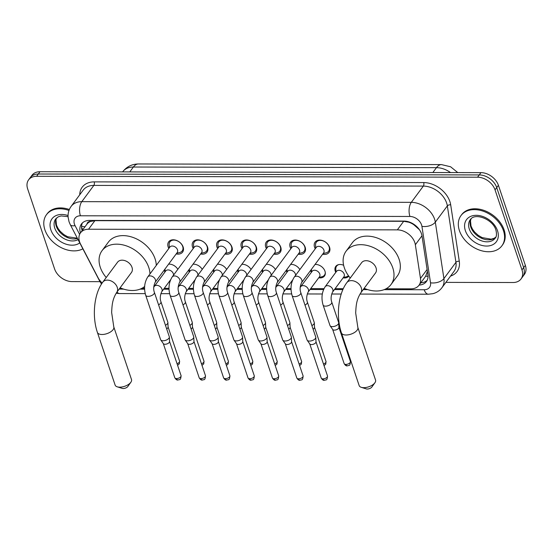 <?xml version="1.0" encoding="UTF-8"?>
<svg xmlns="http://www.w3.org/2000/svg" width="553" height="553" viewBox="0 0 553 553"><rect width="100%" height="100%" fill="white"/><g stroke="black" fill="none" stroke-linecap="round" stroke-linejoin="round"><path stroke-width="0.83" d="M164.946 272.021A8.136 5.834 36.5 0 1 164.441 270.852A8.136 5.834 36.5 0 1 164.227 270.071M189.347 272.069A8.136 5.834 36.5 0 1 188.85 270.908A8.136 5.834 36.5 0 1 188.635 270.127M213.755 272.124A8.136 5.834 36.5 0 1 213.251 270.956A8.136 5.834 36.5 0 1 213.036 270.175M238.156 272.173A8.136 5.834 36.5 0 1 237.659 271.005A8.136 5.834 36.5 0 1 237.444 270.223M262.564 272.221A8.136 5.834 36.5 0 1 262.06 271.06A8.136 5.834 36.5 0 1 261.846 270.279M286.966 272.276A8.136 5.834 36.5 0 1 286.468 271.108A8.136 5.834 36.5 0 1 286.254 270.327M315.037 264.458A8.136 5.834 36.5 0 1 324.97 271.184A8.136 5.834 36.5 0 1 324.459 276.016A8.136 5.834 36.5 0 1 318.728 277.772M311.374 272.325A8.136 5.834 36.5 0 1 310.869 271.157A8.136 5.834 36.5 0 1 310.655 270.376M348.784 276.168A8.136 5.834 36.5 0 1 343.137 277.82M335.775 272.373A8.136 5.834 36.5 0 1 335.277 271.212A8.136 5.834 36.5 0 1 335.782 266.38A8.136 5.834 36.5 0 1 343.627 265.281M168.831 248.477A8.654 6.207 36.5 0 1 168.147 246.949A8.654 6.207 36.5 0 1 168.686 241.813A8.654 6.207 36.5 0 1 176.338 240.368A8.654 6.207 36.5 0 1 183.14 246.984A8.654 6.207 36.5 0 1 182.601 252.12A8.654 6.207 36.5 0 1 176.186 253.924M193.232 248.525A8.654 6.207 36.5 0 1 192.548 247.004A8.654 6.207 36.5 0 1 193.087 241.868A8.654 6.207 36.5 0 1 200.739 240.417A8.654 6.207 36.5 0 1 207.548 247.032A8.654 6.207 36.5 0 1 207.002 252.168A8.654 6.207 36.5 0 1 200.594 253.972M217.64 248.574A8.654 6.207 36.5 0 1 216.956 247.053A8.654 6.207 36.5 0 1 217.495 241.917A8.654 6.207 36.5 0 1 225.147 240.465A8.654 6.207 36.5 0 1 231.949 247.08A8.654 6.207 36.5 0 1 231.41 252.216A8.654 6.207 36.5 0 1 224.995 254.027M242.041 248.629A8.654 6.207 36.5 0 1 241.357 247.101A8.654 6.207 36.5 0 1 241.896 241.965A8.654 6.207 36.5 0 1 249.548 240.52A8.654 6.207 36.5 0 1 256.357 247.136A8.654 6.207 36.5 0 1 255.811 252.272A8.654 6.207 36.5 0 1 249.403 254.076M266.449 248.677A8.654 6.207 36.5 0 1 265.765 247.156A8.654 6.207 36.5 0 1 266.304 242.02A8.654 6.207 36.5 0 1 273.956 240.569A8.654 6.207 36.5 0 1 280.758 247.184A8.654 6.207 36.5 0 1 280.219 252.32A8.654 6.207 36.5 0 1 273.804 254.124M290.85 248.726A8.654 6.207 36.5 0 1 290.166 247.205A8.654 6.207 36.5 0 1 290.705 242.069A8.654 6.207 36.5 0 1 298.357 240.617A8.654 6.207 36.5 0 1 305.166 247.232A8.654 6.207 36.5 0 1 304.62 252.368A8.654 6.207 36.5 0 1 298.212 254.18M315.258 248.781A8.654 6.207 36.5 0 1 314.574 247.253A8.654 6.207 36.5 0 1 315.113 242.117A8.654 6.207 36.5 0 1 322.765 240.673A8.654 6.207 36.5 0 1 329.567 247.288A8.654 6.207 36.5 0 1 329.028 252.424A8.654 6.207 36.5 0 1 322.613 254.228M386.015 288.784L410.969 288.839A15.256 10.936 -143.5 0 0 418.98 285.279A15.256 10.936 -143.5 0 0 420.474 278.422L415.344 244.73A15.256 10.936 -143.5 0 0 414.805 242.539A15.256 10.936 -143.5 0 0 397.337 229.868L88.549 229.232A15.256 10.936 -143.5 0 0 80.544 232.792A15.256 10.936 -143.5 0 0 80.531 244.039L98.081 277.751A15.256 10.936 -143.5 0 0 102.181 283.005M419.423 229.716L413.851 224.753A5.088 3.643 -143.5 0 0 412.607 223.53M410.063 222.313A5.088 3.643 -143.5 0 0 408.93 222.175L408.695 222.175A15.256 10.936 36.5 0 1 413.851 224.753M86.994 224.076A15.256 10.936 36.5 0 1 90.422 221.511L90.187 221.511A5.088 3.643 -143.5 0 0 86.994 224.076L80.544 232.792M418.98 285.279L425.651 276.258L427.4 271.405M408.695 222.175L403.683 221.304L94.895 220.661L90.422 221.511M119.801 288.231L121.142 288.237M141.969 288.279L144.596 288.286M164.262 288.327L168.997 288.334M188.67 288.376L193.405 288.383M213.071 288.424L217.806 288.438M237.479 288.479L242.214 288.486M261.88 288.528L266.615 288.535M286.288 288.576L291.023 288.59M310.689 288.625L323.975 288.652M335.097 288.68L343.295 288.694M363.846 288.735L365.187 288.742M290.636 264.403A8.136 5.834 36.5 0 1 299.85 269.588M266.228 264.355A8.136 5.834 36.5 0 1 275.449 269.532M241.827 264.306A8.136 5.834 36.5 0 1 251.041 269.484M217.419 264.258A8.136 5.834 36.5 0 1 226.64 269.435M193.018 264.203A8.136 5.834 36.5 0 1 202.232 269.38M168.61 264.154A8.136 5.834 36.5 0 1 177.831 269.332M99.969 281.664L72.056 281.601A15.256 10.936 36.5 0 1 54.588 268.938L27.65 188.898A15.256 10.936 36.5 0 1 28.604 179.843L30.291 177.568A15.256 10.936 36.5 0 1 38.302 174.008L479.257 174.921A15.256 10.936 36.5 0 1 496.725 187.591L523.663 267.631A15.256 10.936 36.5 0 1 522.709 276.68A15.256 10.936 36.5 0 0 523.663 267.631L496.725 187.591A15.256 10.936 36.5 0 0 479.257 174.921L38.302 174.008A15.256 10.936 36.5 0 0 30.291 177.568L31.977 175.287A15.256 10.936 36.5 0 1 39.989 171.727L480.944 172.64A15.256 10.936 36.5 0 1 498.412 185.31L525.35 265.35A15.256 10.936 36.5 0 1 524.396 274.399L521.023 278.961A15.256 10.936 36.5 0 1 513.011 282.521L445.877 282.383M419.126 285.078A15.256 10.936 -143.5 0 0 426.411 281.539A15.256 10.936 -143.5 0 0 427.904 274.682L422.001 235.937A15.256 10.936 -143.5 0 0 421.469 233.746A15.256 10.936 -143.5 0 0 404.001 221.082L89.475 220.426A15.256 10.936 -143.5 0 0 81.464 223.986A15.256 10.936 -143.5 0 0 80.462 232.896M28.604 179.843A15.256 10.936 36.5 0 1 36.616 176.289L477.571 177.202A15.256 10.936 36.5 0 1 495.039 189.866L521.977 269.905A15.256 10.936 36.5 0 1 521.023 278.961M82.155 230.615A15.256 10.936 36.5 0 1 82.411 222.921M427.151 280.323A15.256 10.936 36.5 0 1 420.812 282.804M459.419 230.642A25.431 18.228 36.5 0 1 461.002 215.559A25.431 18.228 36.5 0 1 483.481 211.301A25.431 18.228 36.5 0 1 503.465 230.732A25.431 18.228 36.5 0 1 501.882 245.822A25.431 18.228 36.5 0 1 479.403 250.074A25.431 18.228 36.5 0 1 459.419 230.642M461.002 215.559L461.637 214.702A25.431 18.228 36.5 0 1 484.117 210.451A25.431 18.228 36.5 0 1 504.101 229.882A25.431 18.228 36.5 0 1 502.511 244.965L501.882 245.822M82.86 248.822A25.431 18.228 36.5 0 1 44.89 229.785A25.431 18.228 36.5 0 1 46.48 214.695A25.431 18.228 36.5 0 1 68.973 210.451M46.48 214.695L47.109 213.838A25.431 18.228 36.5 0 1 69.346 209.504M374.913 382.745L371.886 387.003A3.56 1.728 161.4 0 1 367.303 389.029A3.56 1.728 161.4 0 1 366.28 388.89L361.296 387.328A8.648 4.203 -18.6 0 0 363.77 387.667A8.648 4.203 -18.6 0 0 374.913 382.745A8.648 4.203 -18.6 0 0 375.556 380.063L357.832 327.404A8.648 4.203 161.4 0 1 354.618 332.422A8.648 4.203 161.4 0 1 346.054 335.007A8.648 4.203 161.4 0 1 341.443 332.92L359.167 385.579A8.648 4.203 -18.6 0 0 361.296 387.328M357.832 327.404L355.69 313.019C356.056 305.201 356.478 299.788 360.743 292.938L375.508 272.988A8.648 6.201 -143.5 0 0 376.047 267.859A8.648 6.201 -143.5 0 0 369.252 261.251A8.648 6.201 -143.5 0 0 361.614 262.696L346.842 282.645C338.001 294.307 335.954 316.91 341.443 332.92M350.263 278.028A27.975 20.053 36.5 0 1 344.332 267.79A27.975 20.053 36.5 0 1 346.081 251.193A27.975 20.053 36.5 0 1 370.807 246.52A27.975 20.053 36.5 0 1 392.789 267.894A27.975 20.053 36.5 0 1 391.04 284.491A27.975 20.053 36.5 0 1 364.164 288.313M346.081 251.193L352.413 242.649A27.975 20.053 36.5 0 1 377.139 237.97A27.975 20.053 36.5 0 1 399.121 259.343A27.975 20.053 36.5 0 1 397.372 275.94L391.04 284.491M130.867 382.241L127.84 386.499A3.56 1.728 161.4 0 1 123.257 388.524A3.56 1.728 161.4 0 1 122.234 388.386L117.25 386.824A8.648 4.203 -18.6 0 0 119.724 387.162A8.648 4.203 -18.6 0 0 130.867 382.241A8.648 4.203 -18.6 0 0 131.51 379.558L113.787 326.899A8.648 4.203 161.4 0 1 110.572 331.911A8.648 4.203 161.4 0 1 102.008 334.503A8.648 4.203 161.4 0 1 97.397 332.415L115.121 385.075A8.648 4.203 -18.6 0 0 117.25 386.824M113.787 326.899L111.644 312.514C112.01 304.696 112.432 299.277 116.697 292.426L131.462 272.484A8.648 6.201 -143.5 0 0 132.001 267.348A8.648 6.201 -143.5 0 0 125.206 260.746A8.648 6.201 -143.5 0 0 117.568 262.191L102.796 282.141C93.955 293.795 91.909 316.399 97.397 332.415M106.217 277.516A27.975 20.053 36.5 0 1 100.287 267.286A27.975 20.053 36.5 0 1 102.035 250.689A27.975 20.053 36.5 0 1 126.761 246.009A27.975 20.053 36.5 0 1 148.743 267.382A27.975 20.053 36.5 0 1 149.96 273.956M102.035 250.689L108.367 242.138A27.975 20.053 36.5 0 1 133.093 237.465A27.975 20.053 36.5 0 1 155.075 258.839A27.975 20.053 36.5 0 1 156.292 265.412M144.651 286.468A27.975 20.053 36.5 0 1 120.119 287.809M323.097 253.571L326.076 252.852A7.631 5.468 -143.5 0 0 328.62 251.242A7.631 5.468 -143.5 0 0 329.097 246.714A7.631 5.468 -143.5 0 0 323.104 240.887A7.631 5.468 -143.5 0 0 316.357 242.159A7.631 5.468 -143.5 0 0 315.563 245.069L315.742 248.124M323.927 250.129A4.576 3.283 -143.5 0 0 320.325 246.631A4.576 3.283 -143.5 0 0 316.281 247.398L294.168 277.26A4.576 3.283 -143.5 0 1 296.325 276.203A4.576 3.283 -143.5 0 1 301.814 279.991A4.576 3.283 -143.5 0 1 301.523 282.707L323.636 252.845A4.576 3.283 -143.5 0 0 323.927 250.129M292.122 295.572A4.576 2.226 161.4 0 0 294.32 296.671A4.576 2.226 161.4 0 0 294.562 296.671A4.576 2.226 161.4 0 0 299.097 295.302A4.576 2.226 161.4 0 0 300.804 292.648L315.742 337.054A4.576 2.226 161.4 0 1 315.798 337.358A4.576 2.226 161.4 0 1 315.369 338.519A4.576 2.226 161.4 0 1 309.507 341.077A4.576 2.226 161.4 0 1 307.205 340.247A4.576 2.226 161.4 0 1 307.067 339.971L292.122 295.572C290.152 288.79 290.837 282.694 294.168 277.26M315.957 341.671A3.304 1.604 161.4 0 1 315.998 341.892A3.304 1.604 161.4 0 1 315.687 342.729A3.304 1.604 161.4 0 1 311.45 344.574A3.304 1.604 161.4 0 1 309.791 343.98L307.205 340.247M298.696 253.523L301.675 252.804A7.631 5.468 -143.5 0 0 304.219 251.186A7.631 5.468 -143.5 0 0 304.696 246.666A7.631 5.468 -143.5 0 0 298.703 240.832A7.631 5.468 -143.5 0 0 291.956 242.11A7.631 5.468 -143.5 0 0 291.154 245.014L291.334 248.076M299.519 250.08A4.576 3.283 -143.5 0 0 295.924 246.583A4.576 3.283 -143.5 0 0 291.873 247.343L269.767 277.212A4.576 3.283 -143.5 0 1 271.924 276.147A4.576 3.283 -143.5 0 1 277.406 279.942A4.576 3.283 -143.5 0 1 277.122 282.659L299.235 252.79A4.576 3.283 -143.5 0 0 299.519 250.08M267.721 295.516A4.576 2.226 161.4 0 0 269.912 296.615A4.576 2.226 161.4 0 0 270.161 296.622A4.576 2.226 161.4 0 0 274.696 295.254A4.576 2.226 161.4 0 0 276.396 292.599L291.341 336.998A4.576 2.226 161.4 0 1 291.396 337.309A4.576 2.226 161.4 0 1 290.968 338.471A4.576 2.226 161.4 0 1 285.099 341.021A4.576 2.226 161.4 0 1 282.804 340.199A4.576 2.226 161.4 0 1 282.666 339.922L267.721 295.516C265.751 288.742 266.428 282.638 269.767 277.212M291.555 341.616A3.304 1.604 161.4 0 1 291.59 341.837A3.304 1.604 161.4 0 1 291.286 342.68A3.304 1.604 161.4 0 1 287.048 344.526A3.304 1.604 161.4 0 1 285.389 343.931L282.804 340.199M274.288 253.474L277.267 252.756A7.631 5.468 -143.5 0 0 279.811 251.138A7.631 5.468 -143.5 0 0 280.288 246.61A7.631 5.468 -143.5 0 0 274.295 240.783A7.631 5.468 -143.5 0 0 267.548 242.062A7.631 5.468 -143.5 0 0 266.753 244.965L266.933 248.027M275.118 250.025A4.576 3.283 -143.5 0 0 271.516 246.527A4.576 3.283 -143.5 0 0 267.472 247.295L245.359 277.157A4.576 3.283 -143.5 0 1 247.516 276.099A4.576 3.283 -143.5 0 1 253.004 279.894A4.576 3.283 -143.5 0 1 252.714 282.604L274.827 252.742A4.576 3.283 -143.5 0 0 275.118 250.025M243.313 295.468A4.576 2.226 161.4 0 0 245.511 296.567A4.576 2.226 161.4 0 0 245.753 296.574A4.576 2.226 161.4 0 0 250.288 295.198A4.576 2.226 161.4 0 0 251.995 292.551L266.933 336.95A4.576 2.226 161.4 0 1 266.988 337.254A4.576 2.226 161.4 0 1 266.56 338.415A4.576 2.226 161.4 0 1 260.698 340.973A4.576 2.226 161.4 0 1 258.396 340.15A4.576 2.226 161.4 0 1 258.258 339.867L243.313 295.468C241.343 288.694 242.027 282.59 245.359 277.157M267.147 341.567A3.304 1.604 161.4 0 1 267.189 341.789A3.304 1.604 161.4 0 1 266.878 342.625A3.304 1.604 161.4 0 1 262.64 344.471A3.304 1.604 161.4 0 1 260.981 343.876L258.396 340.15M249.887 253.419L252.866 252.7A7.631 5.468 -143.5 0 0 255.41 251.09A7.631 5.468 -143.5 0 0 255.887 246.562A7.631 5.468 -143.5 0 0 249.894 240.735A7.631 5.468 -143.5 0 0 243.147 242.007A7.631 5.468 -143.5 0 0 242.345 244.917L242.525 247.972M250.709 249.977A4.576 3.283 -143.5 0 0 247.115 246.479A4.576 3.283 -143.5 0 0 243.064 247.246L220.958 277.108A4.576 3.283 -143.5 0 1 223.115 276.051A4.576 3.283 -143.5 0 1 228.596 279.839A4.576 3.283 -143.5 0 1 228.313 282.555L250.426 252.693A4.576 3.283 -143.5 0 0 250.709 249.977M218.912 295.42A4.576 2.226 161.4 0 0 221.103 296.519A4.576 2.226 161.4 0 0 221.352 296.519A4.576 2.226 161.4 0 0 225.887 295.15A4.576 2.226 161.4 0 0 227.587 292.496L242.532 336.901A4.576 2.226 161.4 0 1 242.587 337.206A4.576 2.226 161.4 0 1 242.159 338.367A4.576 2.226 161.4 0 1 236.29 340.925A4.576 2.226 161.4 0 1 233.995 340.095A4.576 2.226 161.4 0 1 233.857 339.819L218.912 295.42C216.942 288.638 217.619 282.542 220.958 277.108M242.746 341.519A3.304 1.604 161.4 0 1 242.781 341.74A3.304 1.604 161.4 0 1 242.477 342.577A3.304 1.604 161.4 0 1 238.239 344.422A3.304 1.604 161.4 0 1 236.58 343.828L233.995 340.095M225.479 253.371L228.458 252.652A7.631 5.468 -143.5 0 0 231.002 251.034A7.631 5.468 -143.5 0 0 231.479 246.514A7.631 5.468 -143.5 0 0 225.486 240.679A7.631 5.468 -143.5 0 0 218.739 241.958A7.631 5.468 -143.5 0 0 217.944 244.861L218.124 247.924M226.308 249.928A4.576 3.283 -143.5 0 0 222.707 246.431A4.576 3.283 -143.5 0 0 218.663 247.191L196.55 277.06A4.576 3.283 -143.5 0 1 198.707 275.995A4.576 3.283 -143.5 0 1 204.195 279.79A4.576 3.283 -143.5 0 1 203.905 282.507L226.018 252.638A4.576 3.283 -143.5 0 0 226.308 249.928M194.504 295.364A4.576 2.226 161.4 0 0 196.702 296.463A4.576 2.226 161.4 0 0 196.944 296.47A4.576 2.226 161.4 0 0 201.479 295.102A4.576 2.226 161.4 0 0 203.186 292.447L218.124 336.846A4.576 2.226 161.4 0 1 218.179 337.157A4.576 2.226 161.4 0 1 217.751 338.318A4.576 2.226 161.4 0 1 211.889 340.869A4.576 2.226 161.4 0 1 209.587 340.047A4.576 2.226 161.4 0 1 209.449 339.77L194.504 295.364C192.534 288.59 193.218 282.486 196.55 277.06M218.338 341.464A3.304 1.604 161.4 0 1 218.38 341.685A3.304 1.604 161.4 0 1 218.069 342.528A3.304 1.604 161.4 0 1 213.831 344.374A3.304 1.604 161.4 0 1 212.172 343.779L209.587 340.047M201.078 253.322L204.057 252.603A7.631 5.468 -143.5 0 0 206.601 250.986A7.631 5.468 -143.5 0 0 207.078 246.458A7.631 5.468 -143.5 0 0 201.085 240.631A7.631 5.468 -143.5 0 0 194.338 241.91A7.631 5.468 -143.5 0 0 193.536 244.813L193.716 247.875M201.9 249.873A4.576 3.283 -143.5 0 0 198.306 246.375A4.576 3.283 -143.5 0 0 194.255 247.143L172.149 277.005A4.576 3.283 -143.5 0 1 174.306 275.947A4.576 3.283 -143.5 0 1 179.787 279.742A4.576 3.283 -143.5 0 1 179.504 282.452L201.617 252.59A4.576 3.283 -143.5 0 0 201.9 249.873M170.103 295.316A4.576 2.226 161.4 0 0 172.294 296.415A4.576 2.226 161.4 0 0 172.543 296.422A4.576 2.226 161.4 0 0 177.078 295.046A4.576 2.226 161.4 0 0 178.778 292.399L193.723 336.798A4.576 2.226 161.4 0 1 193.778 337.102A4.576 2.226 161.4 0 1 193.35 338.263A4.576 2.226 161.4 0 1 187.481 340.821A4.576 2.226 161.4 0 1 185.186 339.998A4.576 2.226 161.4 0 1 185.048 339.715L170.103 295.316C168.133 288.542 168.81 282.438 172.149 277.005M193.937 341.415A3.304 1.604 161.4 0 1 193.972 341.636A3.304 1.604 161.4 0 1 193.668 342.473A3.304 1.604 161.4 0 1 189.43 344.319A3.304 1.604 161.4 0 1 187.771 343.724L185.186 339.998M176.67 253.267L179.649 252.548A7.631 5.468 -143.5 0 0 182.193 250.938A7.631 5.468 -143.5 0 0 182.67 246.41A7.631 5.468 -143.5 0 0 176.677 240.583A7.631 5.468 -143.5 0 0 169.93 241.855A7.631 5.468 -143.5 0 0 169.135 244.765L169.315 247.82M177.499 249.825A4.576 3.283 -143.5 0 0 173.898 246.327A4.576 3.283 -143.5 0 0 169.854 247.094L147.741 276.956A4.576 3.283 -143.5 0 1 149.898 275.899A4.576 3.283 -143.5 0 1 155.386 279.687A4.576 3.283 -143.5 0 1 155.096 282.403L177.209 252.541A4.576 3.283 -143.5 0 0 177.499 249.825M145.695 295.267A4.576 2.226 161.4 0 0 147.893 296.367A4.576 2.226 161.4 0 0 148.135 296.367A4.576 2.226 161.4 0 0 152.669 294.998A4.576 2.226 161.4 0 0 154.377 292.343L169.315 336.749A4.576 2.226 161.4 0 1 169.37 337.054A4.576 2.226 161.4 0 1 168.942 338.215A4.576 2.226 161.4 0 1 163.08 340.772A4.576 2.226 161.4 0 1 160.778 339.943A4.576 2.226 161.4 0 1 160.64 339.666L145.695 295.267C143.725 288.486 144.409 282.389 147.741 276.956M169.529 341.367A3.304 1.604 161.4 0 1 169.571 341.588A3.304 1.604 161.4 0 1 169.259 342.425A3.304 1.604 161.4 0 1 165.022 344.27A3.304 1.604 161.4 0 1 163.363 343.676L160.778 339.943M338.844 264.59A7.631 5.468 -143.5 0 0 336.618 266.111A7.631 5.468 -143.5 0 0 335.816 269.021L335.996 272.076M332.498 292.184L343.897 276.797A4.576 3.283 -143.5 0 0 344.18 274.081A4.576 3.283 -143.5 0 0 340.586 270.583A4.576 3.283 -143.5 0 0 336.535 271.35L325.143 286.737A4.576 3.283 -143.5 0 1 327.3 285.68A4.576 3.283 -143.5 0 1 332.788 289.468A4.576 3.283 -143.5 0 1 332.498 292.184C330.915 295.896 330.673 299.214 331.772 302.125A4.576 2.226 161.4 0 1 330.072 304.779A4.576 2.226 161.4 0 1 325.537 306.148A4.576 2.226 161.4 0 1 325.295 306.148A4.576 2.226 161.4 0 1 323.097 305.049L329.989 325.517A4.576 2.226 161.4 0 0 330.127 325.8A4.576 2.226 161.4 0 0 332.429 326.623A4.576 2.226 161.4 0 0 338.291 324.065A4.576 2.226 161.4 0 0 338.719 322.904A4.576 2.226 161.4 0 0 338.664 322.599L331.772 302.125M338.878 327.217A3.304 1.604 161.4 0 1 338.92 327.438A3.304 1.604 161.4 0 1 338.609 328.275A3.304 1.604 161.4 0 1 334.371 330.127A3.304 1.604 161.4 0 1 332.712 329.526L330.127 325.8M343.351 277.53L346.33 276.804A7.631 5.468 -143.5 0 0 348.438 275.691M308.097 292.136L319.489 276.749A4.576 3.283 -143.5 0 0 319.772 274.032A4.576 3.283 -143.5 0 0 316.178 270.535A4.576 3.283 -143.5 0 0 312.134 271.302L300.735 286.689A4.576 3.283 -143.5 0 1 302.892 285.625A4.576 3.283 -143.5 0 1 308.38 289.419A4.576 3.283 -143.5 0 1 308.097 292.136C306.514 295.848 306.272 299.166 307.371 302.076A4.576 2.226 161.4 0 1 305 305.118M307.371 302.076L314.263 322.551A4.576 2.226 161.4 0 1 314.318 322.855A4.576 2.226 161.4 0 1 313.89 324.017A4.576 2.226 161.4 0 1 311.885 325.586M314.47 327.169A3.304 1.604 161.4 0 1 314.512 327.39A3.304 1.604 161.4 0 1 314.201 328.226A3.304 1.604 161.4 0 1 313.095 329.173M318.95 277.475L321.929 276.756A7.631 5.468 -143.5 0 0 324.473 275.145A7.631 5.468 -143.5 0 0 325.282 272.567M295.565 275.38A4.576 3.283 -143.5 0 0 295.371 273.977A4.576 3.283 -143.5 0 0 291.777 270.479A4.576 3.283 -143.5 0 0 287.726 271.246L276.334 286.634A4.576 3.283 -143.5 0 1 278.491 285.576A4.576 3.283 -143.5 0 1 283.979 289.371A4.576 3.283 -143.5 0 1 283.689 292.081C282.106 295.8 281.864 299.111 282.963 302.021A4.576 2.226 161.4 0 1 280.592 305.062M282.963 302.021L289.855 322.496A4.576 2.226 161.4 0 1 289.91 322.807A4.576 2.226 161.4 0 1 289.482 323.968A4.576 2.226 161.4 0 1 287.484 325.537M290.069 327.113A3.304 1.604 161.4 0 1 290.111 327.341A3.304 1.604 161.4 0 1 289.8 328.178A3.304 1.604 161.4 0 1 288.687 329.125M271.157 275.332A4.576 3.283 -143.5 0 0 270.963 273.929A4.576 3.283 -143.5 0 0 267.369 270.431A4.576 3.283 -143.5 0 0 263.325 271.198L251.926 286.585A4.576 3.283 -143.5 0 1 254.083 285.528A4.576 3.283 -143.5 0 1 259.571 289.316A4.576 3.283 -143.5 0 1 259.288 292.032C257.705 295.744 257.463 299.062 258.562 301.973A4.576 2.226 161.4 0 1 256.191 305.014M258.562 301.973L265.454 322.447A4.576 2.226 161.4 0 1 265.509 322.752A4.576 2.226 161.4 0 1 265.081 323.913A4.576 2.226 161.4 0 1 263.076 325.489M265.661 327.065A3.304 1.604 161.4 0 1 265.703 327.286A3.304 1.604 161.4 0 1 265.392 328.123A3.304 1.604 161.4 0 1 264.286 329.076M246.756 275.276A4.576 3.283 -143.5 0 0 246.562 273.88A4.576 3.283 -143.5 0 0 242.967 270.382A4.576 3.283 -143.5 0 0 238.917 271.15L227.525 286.537A4.576 3.283 -143.5 0 1 229.682 285.472A4.576 3.283 -143.5 0 1 235.17 289.267A4.576 3.283 -143.5 0 1 234.88 291.984C233.297 295.696 233.055 299.014 234.154 301.924A4.576 2.226 161.4 0 1 231.783 304.966M234.154 301.924L241.046 322.399A4.576 2.226 161.4 0 1 241.101 322.703A4.576 2.226 161.4 0 1 240.673 323.864A4.576 2.226 161.4 0 1 238.675 325.441M241.26 327.017A3.304 1.604 161.4 0 1 241.302 327.238A3.304 1.604 161.4 0 1 240.99 328.074A3.304 1.604 161.4 0 1 239.878 329.021M222.347 275.228A4.576 3.283 -143.5 0 0 222.154 273.825A4.576 3.283 -143.5 0 0 218.559 270.327A4.576 3.283 -143.5 0 0 214.516 271.094L203.117 286.482A4.576 3.283 -143.5 0 1 205.274 285.424A4.576 3.283 -143.5 0 1 210.762 289.219A4.576 3.283 -143.5 0 1 210.479 291.929C208.896 295.648 208.654 298.959 209.753 301.876A4.576 2.226 161.4 0 1 207.382 304.91M209.753 301.876L216.645 322.344A4.576 2.226 161.4 0 1 216.7 322.655A4.576 2.226 161.4 0 1 216.271 323.816A4.576 2.226 161.4 0 1 214.267 325.385M216.852 326.961A3.304 1.604 161.4 0 1 216.894 327.189A3.304 1.604 161.4 0 1 216.582 328.026A3.304 1.604 161.4 0 1 215.476 328.973M197.946 275.18A4.576 3.283 -143.5 0 0 197.753 273.776A4.576 3.283 -143.5 0 0 194.158 270.279A4.576 3.283 -143.5 0 0 190.108 271.046L178.716 286.433A4.576 3.283 -143.5 0 1 180.872 285.376A4.576 3.283 -143.5 0 1 186.361 289.164A4.576 3.283 -143.5 0 1 186.071 291.88C184.488 295.599 184.246 298.91 185.345 301.82A4.576 2.226 161.4 0 1 182.974 304.862M185.345 301.82L192.237 322.295A4.576 2.226 161.4 0 1 192.292 322.599A4.576 2.226 161.4 0 1 191.863 323.761A4.576 2.226 161.4 0 1 189.866 325.337M192.451 326.913A3.304 1.604 161.4 0 1 192.492 327.134A3.304 1.604 161.4 0 1 192.181 327.977A3.304 1.604 161.4 0 1 191.068 328.924M173.538 275.124A4.576 3.283 -143.5 0 0 173.345 273.728A4.576 3.283 -143.5 0 0 169.75 270.23A4.576 3.283 -143.5 0 0 165.706 270.998L154.308 286.385A4.576 3.283 -143.5 0 1 156.464 285.32A4.576 3.283 -143.5 0 1 161.953 289.115A4.576 3.283 -143.5 0 1 161.67 291.832C160.087 295.544 159.845 298.862 160.944 301.772A4.576 2.226 161.4 0 1 158.573 304.814M160.944 301.772L167.836 322.247A4.576 2.226 161.4 0 1 167.891 322.551A4.576 2.226 161.4 0 1 167.462 323.712A4.576 2.226 161.4 0 1 165.458 325.288M168.043 326.864A3.304 1.604 161.4 0 1 168.084 327.086A3.304 1.604 161.4 0 1 167.773 327.922A3.304 1.604 161.4 0 1 166.667 328.876M421.98 235.772L415.344 244.73M81.561 226.122A15.256 5.979 -27.5 0 0 85.038 226.716M425.651 276.258A15.256 8.627 -8.7 0 0 428.029 276.182M417.128 227.366A15.256 8.627 -8.7 0 0 417.536 227.387M90.187 221.511A15.256 7.624 -89.9 0 1 89.856 220.426M403.683 221.304L397.337 229.868M427.11 269.463L420.474 278.422M94.895 220.661L88.549 229.232M450.529 172.577A20.343 14.585 -143.5 0 0 436.462 167.656L133.384 167.027A20.343 14.585 -143.5 0 0 122.704 171.769C126.748 166.66 131.973 164.054 138.381 163.971A17.8 8.896 90.1 0 0 133.384 167.027L129.768 171.914M432.84 172.543L436.462 167.656A17.8 8.896 -89.9 0 1 441.46 164.6L450.605 166.771L457.801 172.598M39.989 171.727L36.616 176.289M480.944 172.64L477.571 177.202M498.412 185.31L495.039 189.866M525.35 265.35L521.977 269.905M384.107 289.654L424.192 289.744A10.175 7.293 -143.5 0 0 430.524 282.797L421.932 226.371A10.175 7.293 -143.5 0 0 421.573 224.905A10.175 7.293 -143.5 0 0 409.932 216.465L80.42 215.781A10.175 7.293 -143.5 0 0 74.448 224.186A10.175 7.293 -143.5 0 0 75.077 225.652L79.625 234.389M80.42 215.781A10.175 5.081 90.1 0 1 81.809 201.651L411.314 202.336A20.343 14.585 36.5 0 1 434.603 219.223A20.343 14.585 36.5 0 1 435.322 222.147L447.349 205.91A20.343 14.585 -143.5 0 0 446.63 202.979A20.343 14.585 -143.5 0 0 423.342 186.091L93.837 185.407A20.343 14.585 -143.5 0 0 83.157 190.156L71.13 206.4A20.343 14.585 36.5 0 1 81.809 201.651L93.837 185.407A2.544 1.272 -89.9 0 0 94.183 181.882L423.688 182.566A2.544 1.272 -89.9 0 1 423.342 186.091L411.314 202.336A10.175 5.081 90.1 0 0 409.932 216.465M71.13 206.4C68.855 209.559 67.839 213.126 68.095 217.087L69.028 221.732L70.272 224.649A10.175 3.989 -27.5 0 0 75.077 225.652M423.688 182.566A22.887 16.41 36.5 0 1 449.886 201.562A22.887 16.41 36.5 0 1 450.695 204.852L459.287 261.279A22.887 16.41 36.5 0 1 450.529 276.092M79.736 194.774A22.887 16.41 36.5 0 1 94.183 181.882M421.932 226.371A10.175 5.751 -8.7 0 0 435.322 222.147L443.914 278.581L455.935 262.336L447.349 205.91A2.544 1.438 171.3 0 1 450.695 204.852M430.524 282.797A10.175 5.751 -8.7 0 0 443.914 278.581A20.343 14.585 36.5 0 1 441.923 287.719L453.951 271.482A20.343 14.585 -143.5 0 0 455.935 262.336A2.544 1.438 171.3 0 1 459.287 261.279M119.151 289.108L123.644 289.115M140.061 289.15L144.616 289.164M163.612 289.198L169.018 289.212M188.02 289.254L193.426 289.26M212.421 289.302L217.827 289.316M236.829 289.35L242.235 289.364M261.23 289.406L266.636 289.413M285.638 289.454L291.044 289.468M310.039 289.502L323.567 289.53M334.447 289.558L342.901 289.572M363.197 289.613L367.69 289.627M70.272 224.649L99.678 281.118A10.175 3.989 -27.5 0 0 101.33 282.182M117.001 292.012A10.175 5.081 90.1 0 0 119.697 293.574L145.225 293.629M424.192 289.744A10.175 5.081 90.1 0 0 428.388 294.217L432.847 293.684C436.6 292.731 439.621 290.747 441.923 287.719M469.283 228.949A15.505 11.115 36.5 0 1 470.25 219.755C474.647 212.248 492.778 219.147 495.889 229.986C496.857 234.085 496.615 236.829 495.163 238.205A15.505 11.115 36.5 0 1 481.463 240.797A15.505 11.115 36.5 0 1 469.283 228.949M465.37 230.656A18.553 13.3 36.5 0 1 476.271 215.317A18.553 13.3 36.5 0 1 497.513 230.719A18.553 13.3 36.5 0 1 486.612 246.057A18.553 13.3 36.5 0 1 465.37 230.656M495.778 237.196A15.505 11.115 36.5 0 1 482.119 238.488A15.505 11.115 36.5 0 1 470.755 226.958A15.505 11.115 36.5 0 1 471.038 218.87M78.063 239.608A15.505 11.115 36.5 0 1 54.754 228.092A15.505 11.115 36.5 0 1 55.722 218.891L58.252 216.811L61.162 215.933L68.067 216.652M79.777 242.905A18.553 13.3 36.5 0 1 63.623 243.237A18.553 13.3 36.5 0 1 50.848 229.792A18.553 13.3 36.5 0 1 68.054 215.559M77.475 238.481A15.505 11.115 36.5 0 1 56.233 226.094A15.505 11.115 36.5 0 1 56.51 218.013M360.743 292.938A8.648 6.201 -143.5 0 0 361.282 287.802A8.648 6.201 -143.5 0 0 351.383 280.627A8.648 6.201 -143.5 0 0 346.842 282.645M116.697 292.426A8.648 6.201 -143.5 0 0 117.236 287.297A8.648 6.201 -143.5 0 0 107.337 280.122A8.648 6.201 -143.5 0 0 102.796 282.141M321.231 378.065C322.344 379.807 323.387 380.561 324.355 380.319C326.152 379.489 327.127 381.135 327.5 375.957A3.304 1.604 161.4 0 1 326.27 377.879A3.304 1.604 161.4 0 1 322.993 378.867A3.304 1.604 161.4 0 1 321.231 378.065L309.728 343.883M324.355 380.319A3.304 1.652 -89.9 0 1 322.993 378.867M296.823 378.017C297.943 379.759 298.979 380.512 299.954 380.27C301.751 379.434 302.726 381.079 303.092 375.909A3.304 1.604 161.4 0 1 301.862 377.823A3.304 1.604 161.4 0 1 298.585 378.819A3.304 1.604 161.4 0 1 296.823 378.017L285.32 343.835M299.954 380.27A3.304 1.652 -89.9 0 1 298.585 378.819M272.422 377.969C273.535 379.711 274.578 380.457 275.546 380.222C277.343 379.386 278.318 381.031 278.691 375.86A3.304 1.604 161.4 0 1 277.461 377.775A3.304 1.604 161.4 0 1 274.184 378.764A3.304 1.604 161.4 0 1 272.422 377.969L260.919 343.779M275.546 380.222A3.304 1.652 -89.9 0 1 274.184 378.764M248.014 377.913C249.133 379.655 250.17 380.409 251.145 380.167C252.942 379.337 253.917 380.982 254.283 375.805A3.304 1.604 161.4 0 1 253.053 377.727A3.304 1.604 161.4 0 1 249.776 378.715A3.304 1.604 161.4 0 1 248.014 377.913L236.511 343.731M251.145 380.167A3.304 1.652 -89.9 0 1 249.776 378.715M223.612 377.865C224.725 379.607 225.769 380.36 226.737 380.118C228.534 379.282 229.509 380.927 229.882 375.757A3.304 1.604 161.4 0 1 228.652 377.671A3.304 1.604 161.4 0 1 225.375 378.667A3.304 1.604 161.4 0 1 223.612 377.865L212.11 343.683M226.737 380.118A3.304 1.652 -89.9 0 1 225.375 378.667M199.204 377.817C200.324 379.558 201.361 380.305 202.336 380.07C204.133 379.234 205.108 380.879 205.474 375.708A3.304 1.604 161.4 0 1 204.244 377.623A3.304 1.604 161.4 0 1 200.967 378.611A3.304 1.604 161.4 0 1 199.204 377.817L187.702 343.627M202.336 380.07A3.304 1.652 -89.9 0 1 200.967 378.611M174.803 377.761C175.916 379.51 176.96 380.257 177.928 380.015C179.725 379.185 180.7 380.83 181.073 375.653A3.304 1.604 161.4 0 1 179.843 377.575A3.304 1.604 161.4 0 1 176.566 378.563A3.304 1.604 161.4 0 1 174.803 377.761L163.301 343.579M177.928 380.015A3.304 1.652 -89.9 0 1 176.566 378.563M344.153 363.618C345.266 365.36 346.309 366.107 347.277 365.872C349.074 365.035 350.049 366.68 350.415 361.51A3.304 1.604 161.4 0 1 349.192 363.425A3.304 1.604 161.4 0 1 345.915 364.413A3.304 1.604 161.4 0 1 344.153 363.618L332.65 329.436M347.277 365.872A3.304 1.652 -89.9 0 1 345.915 364.413M324.017 365.616L325.772 364.116L326.014 361.455A3.304 1.604 161.4 0 1 323.477 364.005M299.608 365.568L301.364 364.068L301.606 361.406A3.304 1.604 161.4 0 1 299.069 363.957M275.207 365.512L276.963 364.019L277.205 361.358A3.304 1.604 161.4 0 1 274.668 363.909M250.799 365.464L252.555 363.964L252.797 361.309A3.304 1.604 161.4 0 1 250.26 363.853M226.398 365.415L228.154 363.915L228.396 361.254A3.304 1.604 161.4 0 1 225.859 363.805M201.99 365.367L203.746 363.867L203.988 361.206A3.304 1.604 161.4 0 1 201.451 363.756M177.589 365.312L179.345 363.812L179.587 361.157A3.304 1.604 161.4 0 1 177.05 363.701M81.54 227.311L82.805 229.737M138.381 163.971L441.46 164.6M99.678 281.118L101.503 284.035M116.137 293.242L119.697 293.574M160.847 293.657L169.633 293.678M185.248 293.712L194.034 293.726M209.656 293.761L218.442 293.781M234.057 293.809L242.843 293.83M258.465 293.864L267.251 293.878M282.866 293.913L291.652 293.933M307.274 293.961L322.309 293.996M331.676 294.016L341.229 294.03M359.982 294.072L428.388 294.217M471.08 218.829L470.492 220.688L471.004 225.977L472.518 229.198L474.688 232.129L478.283 235.364L482.126 237.603L491.133 239.179L494.099 238.302L495.806 237.133M56.558 217.965L55.964 219.824L56.482 225.119L57.996 228.341L60.166 231.265L63.754 234.5L67.597 236.746L77.33 238.198M316.357 242.159L317.685 240.375M315.998 341.892L315.798 337.358M328.62 251.242L329.947 249.451M300.804 292.648C299.698 289.737 299.94 286.419 301.523 282.707M327.5 375.957L315.991 341.775M291.956 242.11L293.277 240.32M291.59 341.837L291.396 337.309M304.219 251.186L305.539 249.403M276.396 292.599C275.297 289.689 275.539 286.371 277.122 282.659M303.092 375.909L291.59 341.726M267.548 242.062L268.876 240.272M267.189 341.789L266.988 337.254M279.811 251.138L281.138 249.348M251.995 292.551C250.889 289.634 251.131 286.323 252.714 282.604M278.691 375.86L267.182 341.671M243.147 242.007L244.467 240.223M242.781 341.74L242.587 337.206M255.41 251.09L256.73 249.299M227.587 292.496C226.488 289.585 226.73 286.267 228.313 282.555M254.283 375.805L242.781 341.623M218.739 241.958L220.066 240.168M218.38 341.685L218.179 337.157M231.002 251.034L232.329 249.251M203.186 292.447C202.08 289.537 202.322 286.219 203.905 282.507M229.882 375.757L218.373 341.574M194.338 241.91L195.658 240.12M193.972 341.636L193.778 337.102M206.601 250.986L207.921 249.203M178.778 292.399C177.679 289.482 177.921 286.171 179.504 282.452M205.474 375.708L193.972 341.519M169.93 241.855L171.257 240.071M169.571 341.588L169.37 337.054M182.193 250.938L183.52 249.147M154.377 292.343C153.271 289.433 153.513 286.122 155.096 282.403M181.073 375.653L169.564 341.471M336.618 266.111L337.399 265.053M338.92 327.438L338.719 322.904M323.097 305.049C321.127 298.267 321.805 292.171 325.143 286.737M350.415 361.51L338.913 327.321M311.588 272.028L311.429 269.332M314.512 327.39L314.318 322.855M324.473 275.145L325.261 274.081M300.21 287.47L300.735 286.689M326.014 361.455L314.512 327.272M287.187 271.979L287.028 269.276M290.111 327.341L289.91 322.807M292.599 280.053L283.689 292.081M275.802 287.415L276.334 286.634M301.606 361.406L290.104 327.224M262.779 271.924L262.62 269.228M265.703 327.286L265.509 322.752M268.191 280.005L259.288 292.032M251.401 287.366L251.926 286.585M277.205 361.358L265.703 327.169M238.378 271.876L238.219 269.18M241.302 327.238L241.101 322.703M243.79 279.956L234.88 291.984M226.993 287.318L227.525 286.537M252.797 361.309L241.295 327.12M213.97 271.827L213.811 269.124M216.894 327.189L216.7 322.655M219.382 279.901L210.479 291.929M202.592 287.263L203.117 286.482M228.396 361.254L216.894 327.072M189.568 271.772L189.409 269.076M192.492 327.134L192.292 322.599M194.981 279.853L186.071 291.88M178.184 287.214L178.716 286.433M203.988 361.206L192.485 327.017M165.16 271.723L165.001 269.028M168.084 327.086L167.891 322.551M170.573 279.804L161.67 291.832M153.782 287.166L154.308 286.385M179.587 361.157L168.084 326.968"/></g></svg>
